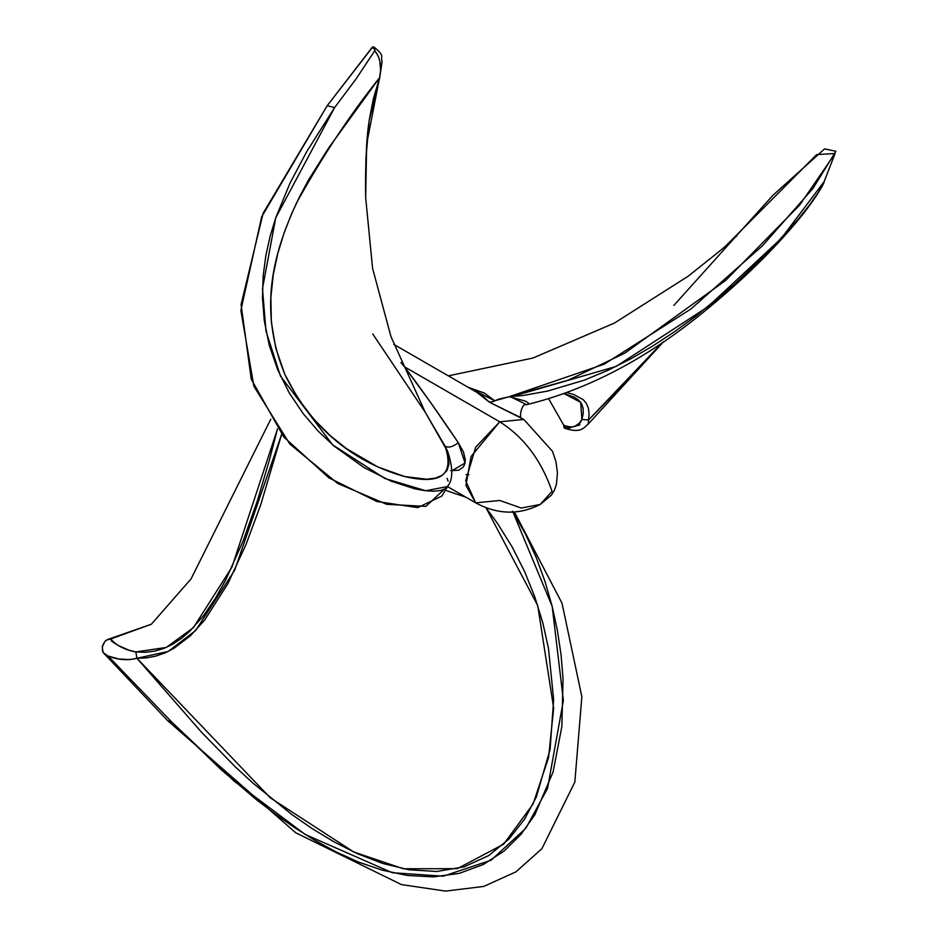 <?xml version="1.0" encoding="UTF-8"?>
<svg xmlns="http://www.w3.org/2000/svg" width="938" height="938" viewBox="0 0 938 938"><rect width="100%" height="100%" fill="white"/><g stroke="black" fill="none" stroke-linecap="round" stroke-linejoin="round"><path stroke-width="1.41" d="M400.913 362.502L404.466 366.817L499.743 421.819C523.838 437.038 541.273 460.206 552.06 491.348L540.194 504.468L552.06 491.348C541.273 460.206 523.838 437.038 499.743 421.819L471.075 456.489L465.94 485.415L475.672 502.85L465.694 480.807L475.672 447.238L499.743 421.819L404.466 366.817L430.261 402.003L458.295 442.713L463.524 452.163L465.283 459.819L464.873 463.794L463.36 466.995L458.694 470.208L450.744 470.677M499.743 500.47L475.672 502.85C497.574 514.645 519.077 515.185 540.194 504.48L521.247 508.033L499.743 500.47M499.743 421.819L523.826 419.438L499.743 421.819M540.288 504.421L551.356 495.194L554.299 490.515L556.433 484.313L557.453 472.576L555.894 461.473L552.482 451.319L523.826 419.438L489.319 402.156L483.75 397.009L476.879 392.33M523.099 419.309L522.009 418.489M447.848 451.905L425.242 412.251L390.958 336.625L372.574 268.291L365.656 197.461L365.902 159.284L369.22 120.087L373.394 98.619L379.585 77.702L328.64 147.981L308.778 179.51L299.691 196.476L291.366 214.345L284.015 233.187L277.871 253.178L273.31 274.529L270.883 297.334L271.352 322.027L275.772 348.092L284.812 374.309L297.991 398.486L313.62 418.981L330.153 435.584L346.673 448.763L377.674 466.889L404.806 476.574L426.86 479.236L435.502 478.075L442.29 475.214L446.887 470.63L448.997 464.251L448.423 456.02L445.046 446.113L425.254 412.263L372.726 333.951M444.272 489.319L425.875 506.368L386.726 504.327L337.727 483.457L289.807 444.014L253.881 386.268L240.855 310.455L261.655 216.842L327.198 105.689L334.596 107.6L275.725 217.851L262.488 288.646L265.97 331.008L280.45 376.068L332.591 444.811L384.826 478.462L425.758 490.75L447.59 486.541L448.012 485.661L445.316 488.745L440.297 490.586L433.356 491.207L424.797 490.644L414.819 488.839L391.193 481.206L363.979 467.534L333.822 445.867L318.287 431.222L303.209 413.658L289.256 392.916L277.625 369.631L269.229 345.149L264.305 320.89L262.464 297.581L263.179 275.772L265.911 255.242L270.261 235.79L275.878 217.428L289.994 183.156L306.785 151.534L334.596 107.6L327.198 105.689L263.132 213.243L241.078 304.475L251.243 379.14L283.804 437.026L328.957 477.888L376.888 501.502L417.785 507.622L441.845 496.038L447.59 486.541C453.136 479.494 453.16 467.781 447.649 451.401L445.046 446.113C454.66 475.097 440.954 485.181 403.915 476.352C373.078 467.663 319.237 444.108 285.304 375.399C255.886 305.413 276.546 246.964 296.572 202.854C322.824 155.685 350.484 113.967 379.585 77.702L380.629 70.209L379.82 61.111L378.272 56.186L374.766 50.699L374.801 49.233L372.105 47.463L372.621 47.088L327.198 105.689L372.105 47.463L374.532 48.764L374.766 50.699L355.725 79.413L374.766 50.699C380.394 57.91 382.001 66.915 379.585 77.702L366.664 143.971L365.656 197.484M447.098 478.298L448.106 481.171M374.766 47.932L375.083 49.409M334.596 107.6L355.725 79.413L334.596 107.6M373.828 46.935C385.764 56.573 379.972 56.01 382.141 61.38L379.632 78.217L369.302 120.216C366.078 137.851 365.245 172.815 365.656 197.461M374.086 47.064L373.136 46.9L374.086 47.064M400.913 362.514L404.466 366.817C420.916 388.449 438.855 413.74 458.295 442.713C452.714 446.957 448.305 448.094 445.046 446.113C448.305 448.094 452.714 446.957 458.295 442.713L465.06 463.009L451.858 470.806M567.115 392.729L573.599 394.417L583.19 399.647L586.391 403.469L588.372 408.194L589.087 413.681L588.607 419.907L624.72 383.126L662.545 342.393M799.223 218.155L784.778 235.004L750.494 270.343L710.957 305.483M725.215 246.471L816.67 154.606L835.101 153.48L799.633 205.117L725.59 280.485L624.825 353.145L568.135 380.218L509.217 396.704L522.935 395.519L547.475 391.111L584.163 380.218L607.953 370.322L631.251 358.574L653.634 345.465L675.09 331.313L695.715 316.294L734.454 284.331L768.797 251.572L798.05 219.375L809.775 204.636L818.675 191.868L824.115 181.679L781.166 238.557L707.58 307.031L616.067 366.453L510.858 396.903L526.617 404.7C521.903 402.074 518.257 418.688 522.185 418.665M579.872 424.68L578.652 425.453M577.304 425.641L576.636 425.535M525.925 404.829L528.117 404.172L528.293 402.812L524.893 400.972L509.217 396.704L498.313 399.271L493.4 401.487L494.772 400.784L468.121 387.277L484.512 393.116L494.772 400.784L509.217 396.704L604.236 364.167L690.837 309.048L762.606 245.65L813.094 188.28L835.899 151.264L824.572 148.896L772.701 195.514L673.859 305.401M569.108 428.303L567.173 428.736M565.532 428.584L563.973 427.365L563.761 425.277L548.742 398.908L563.761 425.277L566.013 427.083L569.987 427.658L575.111 426.098L579.192 423.308L581.888 419.532L583.213 413.658L583.166 408.393L581.619 403.809L578.652 400.092L574.419 397.184L564.348 393.737L580.704 402.367L581.888 419.532L588.607 419.907L581.888 419.532C578.922 426.708 572.884 428.619 563.761 425.277L564.348 427.892L565.532 428.584M519.804 417.117L489.319 402.156L493.4 401.487L489.319 402.156L476.891 392.342L393.749 344.34M588.114 424.199L588.607 419.907L588.302 423.988M570.14 427.857L571.16 427.294M662.545 342.405L588.607 419.907M136.925 658.265L201.447 732.144L235.321 766.874L253.295 783.394L291.8 814.501L312.495 828.829L334.397 842.054L357.671 853.791L382.387 863.347L408.921 869.784L436.639 871.484L464.029 866.864L488.71 855.585L508.971 839.029L524.647 819.062L536.337 796.972L550.067 749.544L553.643 699.619L548.496 648.428L542.774 622.773L534.848 597.037L524.717 571.781L512.336 547.241L497.586 523.545L486.001 507.739L537.744 605.643L553.666 708.19L548.589 757.447L533.089 804.007L503.671 844.165L457.322 868.67L403.305 868.776L353.708 851.974L270.296 797.839L136.925 658.265L168.148 651.476L195.655 630.524L234.629 570.292L281.635 434.329L260.823 504.492L245.873 544.861L227.782 583.846L204.625 620.112L190.379 635.776L173.882 648.381L164.936 652.954L155.614 656.166L146.269 657.913L136.925 658.265L135.822 651.945L145.367 652.285L154.899 651.101L164.349 648.252L173.331 643.878L181.796 638.145L189.664 631.368L203.546 615.703L215.541 598.092L225.906 579.555L243.188 540.827L257.352 500.822L269.335 460.253L277.507 428.912L231.967 567.127L193.427 627.592L166.343 647.431L135.822 651.945L136.925 658.265L130.077 659.602L118.774 659.004L108.022 656.002L103.157 652.567L167.574 720.56L295.728 832.78L401.405 884.581L445.55 891.1L483.738 886.433L515.877 871.883L541.847 848.773L574.842 782.046L581.853 696.711L562.014 603.216L514.423 512.019L562.014 603.216L581.853 696.711L574.842 782.046L541.847 848.773L515.877 871.883L483.738 886.433L445.55 891.1L401.405 884.581L295.728 832.78L167.574 720.56L171.9 722.19L167.574 720.56L103.157 652.567L102.324 650.515L102.5 645.754L104.857 641.463L107.6 639.493L151.346 624.227L191.047 578.91L270.789 419.18L191.047 578.91L151.346 624.227L110.684 639.024L111.669 641.287L118.176 645.45L128.764 650.128L135.822 651.945C125 649.964 116.617 645.649 110.684 639.024L106.615 639.997L104.857 641.463L102.23 646.962L103.157 652.567L108.022 656.002C117.801 659.93 127.439 660.692 136.925 658.265M465.752 497.128L445.327 490.269L465.752 497.128M512.441 511.233L525.444 533.945L536.208 557.465L545.025 581.56L552.107 606.1L557.43 630.571L561.065 654.841L563.046 678.96L561.85 726.587L553.068 772.056L534.789 814.841L521.153 834.175L504.081 851.059L483.222 864.566L459.174 873.395L433.379 876.901L407.432 875.494L382.2 870.159L358.41 862.022L335.863 851.821L314.453 840.096L294.157 827.328L274.787 813.727L256.215 799.493L221.087 769.617L171.9 722.19L108.022 656.002L171.9 722.19L234.183 781.19L305.178 834.457L392.295 872.727L443.311 876.186L491.149 860.181L525.866 828.219L547.522 788.448L563.386 700.487L552.189 606.44L512.98 512.089M466.092 474.616L468.824 474.757M447.543 486.611L475.672 502.85M835.101 153.48L824.115 181.679C824.924 182.558 812.918 203.546 792.118 227.184C767.788 255.558 738.241 283.874 703.5 312.108C646.212 358.973 587.247 389.833 526.605 404.7M736.951 235.778L722.553 248.781L688.281 276.135L614.425 323.071L532.983 358.023L448.352 375.868M663.553 341.713L588.173 424.128C584.644 426.556 581.701 434.2 564.688 428.185"/></g></svg>
